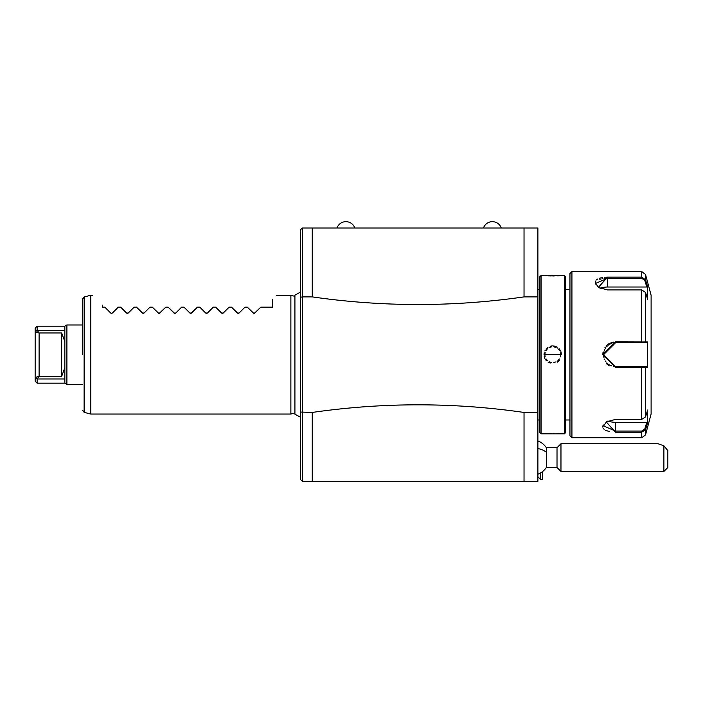 <?xml version="1.0" encoding="UTF-8"?>
<svg xmlns="http://www.w3.org/2000/svg" width="703" height="703" viewBox="0 0 703 703"><rect width="100%" height="100%" fill="white"/><g stroke="black" fill="none" stroke-linecap="round" stroke-linejoin="round"><path stroke-width="1.05" d="M312.255 227.992L302.352 227.992L302.352 296.894L312.255 296.894L312.255 227.992L537.892 227.992L537.892 481.344L302.352 481.344L300.374 479.367L300.374 412.037L312.255 412.441C382.845 402.283 453.444 402.283 524.034 412.441L524.034 481.344M524.034 227.992L524.034 296.894L537.892 296.894M501.274 227.992L483.462 227.992A9.429 9.429 0 0 1 501.274 227.992M537.892 412.441L524.034 412.441M302.352 481.344L302.36 296.894L300.374 297.299L300.374 229.969L302.36 227.992M312.255 296.894C382.845 307.053 453.444 307.053 524.034 296.894M312.255 481.344L312.255 412.441M300.374 412.037L300.374 297.299M300.374 289.153L300.374 410.376M294.917 412.96L290.875 414.049L290.875 295.286L276.622 295.286M104.817 307.167L110.714 313.055L104.817 307.167L102.445 307.167L102.445 305.181C89.079 291.815 89.079 291.815 102.445 305.181M111.768 313.389L111.25 313.371M118.289 307.167L112.392 313.055L118.289 307.167L120.652 307.167L127.085 313.371M127.603 313.389L134.124 307.167L128.227 313.055L126.549 313.055L120.652 307.167M143.438 313.389L144.062 313.055L142.384 313.055L136.487 307.167L142.92 313.371M149.959 307.167L144.062 313.055L149.959 307.167L152.323 307.167L158.755 313.371M159.273 313.389L165.785 307.167L159.897 313.055L158.219 313.055L152.323 307.167M175.109 313.389L175.732 313.055L174.045 313.055L168.158 307.167L174.59 313.371M181.62 307.167L175.732 313.055L181.62 307.167L183.993 307.167L190.416 313.371M190.944 313.389L197.455 307.167L191.559 313.055L189.88 313.055L183.993 307.167M206.779 313.389L207.394 313.055L205.715 313.055L199.819 307.167L206.251 313.371M213.29 307.167L207.394 313.055L213.29 307.167L215.654 307.167L222.086 313.371M222.605 313.389L229.125 307.167L223.229 313.055L221.55 313.055L215.654 307.167M238.44 313.389L239.064 313.055L237.386 313.055L231.489 307.167L237.922 313.371M244.96 307.167L239.064 313.055L244.96 307.167L247.324 307.167L253.757 313.371M254.275 313.389L260.795 307.167L254.899 313.055L253.221 313.055L247.324 307.167M272.667 299.25C277.984 293.933 277.984 293.933 272.667 299.25C277.984 293.933 277.984 293.933 272.667 299.25L272.667 307.167L260.795 307.167M231.489 307.167L229.125 307.167M199.819 307.167L197.455 307.167M168.158 307.167L165.785 307.167M136.487 307.167L134.124 307.167M82.655 354.664L82.655 298.924L84.123 297.017L90.318 295.357L90.318 413.979L90.836 414.049L90.836 295.286L90.318 295.357M37.127 383.17L64.843 383.17L64.843 378.97L37.127 378.97L35.15 377.467L39.104 376.36L37.127 378.97L37.127 383.17L35.15 381.193L35.15 328.143L37.127 326.166L64.843 326.166L66.899 324.979L66.899 384.356L82.655 384.356M64.843 326.166L64.843 378.97M64.843 367.66L61.671 376.36L61.671 332.967L64.843 341.676M37.127 326.166L37.127 330.357L35.15 331.869L39.104 332.967L39.104 376.36L61.671 376.36M35.15 331.869L37.127 330.357L39.104 332.967L61.671 332.967M37.127 330.357L64.843 330.357M354.804 227.992A9.429 9.429 0 0 0 336.992 227.992M537.892 289.346L539.869 289.346M537.892 419.981L539.869 419.981M541.064 433.839L541.064 275.497L539.869 276.683L539.869 432.653L541.064 433.839L561.372 433.83M541.064 275.497L564.412 275.497L564.412 433.839L561.442 433.839M560.335 356.887L560.651 354.664L544.816 354.664L561.451 354.664L544.025 354.664L561.451 354.664L560.968 351.799M544.219 356.483L544.851 358.398M545.3 359.242L546.213 360.49M547.971 362.027L550.168 363.073M557.321 362.15L559.272 360.481M560.792 433.769L559.702 433.663M557.242 433.479L554.236 433.364M552.734 433.347L551.143 433.364M548.235 433.479L545.774 433.663M544.684 433.769L544.104 433.83M560.634 350.955L559.272 348.846M557.321 347.185L554.825 346.122M554.808 346.122L552.637 345.867M551.75 345.929L550.15 346.271M547.953 347.317L546.205 348.846M545.3 350.094L544.851 350.929M544.219 352.844L544.025 354.664L544.816 354.664L545.141 356.887M544.684 275.567L545.774 275.673M548.235 275.857L551.249 275.971M552.734 275.989L554.236 275.971M557.251 275.857L559.702 275.673M560.792 275.567L561.372 275.506M564.412 275.497L565.607 276.683L565.607 432.653L564.412 433.839M565.607 419.981L569.957 419.981M565.607 289.346L569.957 289.346M571.934 437.793L571.934 271.534L569.957 273.511L569.957 435.816L571.934 437.793L641.707 437.793L641.707 432.196L615.485 432.196L606.223 421.897L615.485 419.41L641.707 419.41L645.53 416.897L647.63 410.025L647.63 422.723L645.53 429.595L641.707 432.196L641.707 431.062L615.485 431.062L603.605 425.974L606.522 421.712M603.262 424.911L603.025 425.473M602.884 425.983L602.858 427.204M603.279 428.32L604.105 429.305M605.511 430.28L609.703 431.668M598.605 287.624L595.687 283.362L607.568 278.274L641.707 278.274L641.707 277.131L607.568 277.14L641.707 277.131L645.53 279.741L647.63 286.604L647.63 299.311L645.53 292.439L645.53 341.966L647.63 341.966L647.63 367.37L615.485 367.458L602.814 354.664L615.485 341.878L645.53 341.966L644.765 342.792L646.804 342.792L615.485 342.792L641.707 342.792L641.707 289.926L607.568 289.926L598.306 287.43L607.568 277.14L604.589 277.263M606.566 363.75L607.805 364.839M608.649 365.437L609.246 365.797M615.441 367.458L615.485 366.544L603.605 354.664L615.485 342.792A11.872 11.872 0 0 0 614.756 342.809M641.707 278.274L644.765 280.33L645.53 279.741L645.53 274.469L651.11 295.286L651.11 414.049L645.53 434.867L645.53 429.595L644.765 429.006L641.707 431.062M645.53 416.897L645.53 367.37L644.765 366.544L615.485 366.544A11.872 11.872 0 0 1 614.756 366.518M602.612 277.509L601.768 277.667M600.766 277.887L599.281 278.326M597.594 279.056L596.188 280.031M595.362 281.015L595.221 284.153M623.798 341.878L615.485 341.878L615.485 342.792M613.359 342.062L610.995 342.704M609.246 343.53L608.64 343.908M607.805 344.488L606.557 345.595M605.274 347.089L604.94 347.581M603.033 352.273L602.875 353.416M644.765 280.33L646.804 287.017L607.568 287.017A11.872 5.94 180 0 0 600.028 288.371M607.568 277.14L607.568 278.274L604.773 278.388M602.937 278.608L602.137 278.748M601.144 278.959L599.808 279.346M647.63 422.723L646.804 422.31L644.765 429.006M646.804 422.31L615.485 422.31A11.872 5.94 0 0 1 607.946 420.965M646.804 366.544L644.765 366.544L646.804 366.544L647.63 367.37M644.502 366.544L642.419 366.544M641.707 419.41L641.707 366.544L615.485 366.544M614.027 366.456A11.872 11.872 0 0 1 613.332 366.342M611.856 365.973A11.872 11.872 0 0 1 610.459 365.428M609.15 364.716A11.872 11.872 0 0 1 608.526 364.295M607.366 363.337A11.872 11.872 0 0 1 606.838 362.81M605.881 361.65A11.872 11.872 0 0 1 605.459 361.034M604.729 359.716A11.872 11.872 0 0 1 604.439 359.031M603.974 357.616A11.872 11.872 0 0 1 603.701 356.149M603.631 355.41A11.872 11.872 0 0 1 603.631 353.925M603.701 353.178A11.872 11.872 0 0 1 603.815 352.449M603.815 352.431A11.872 11.872 0 0 1 603.974 351.72M604.439 350.305A11.872 11.872 0 0 1 604.729 349.619M605.459 348.301A11.872 11.872 0 0 1 605.872 347.686M606.83 346.526A11.872 11.872 0 0 1 607.366 345.999M608.526 345.041A11.872 11.872 0 0 1 609.141 344.619M610.459 343.908A11.872 11.872 0 0 1 611.847 343.363M613.324 342.985A11.872 11.872 0 0 1 614.027 342.879M644.502 342.792L642.419 342.792M647.63 341.966L646.804 342.792M645.53 292.439L641.707 289.926M647.63 286.604L646.804 287.017M546.082 358.952L547.549 360.648M549.447 361.869L551.618 362.502M553.859 362.502L556.029 361.869M557.918 360.648L559.395 358.952M560.651 354.664L560.335 352.449M559.395 350.384L557.918 348.679M556.029 347.467L553.859 346.825M551.618 346.825L549.447 347.467M547.549 348.679L546.082 350.384M545.141 352.449L544.816 354.664M537.892 440.948A17.812 17.812 0 0 1 546.336 447.688L546.336 452.196A17.812 9.701 180 0 0 537.892 448.523M540.466 472.996L540.466 479.367L542.444 479.367L542.444 471.66M537.892 474.217A17.812 17.812 0 0 0 546.336 467.486L546.336 452.196M546.336 467.486L557.013 467.486L557.013 447.688L560.968 443.734L560.968 471.441L663.896 471.441L663.896 445.79L667.85 450.641L667.85 467.486L663.896 471.441M658.034 443.734L663.896 445.79M82.655 410.403L84.123 412.318L84.123 297.017M615.485 432.196L615.485 422.31M602.814 354.664L603.605 354.664M641.707 277.14L641.707 271.534L571.934 271.534M607.568 278.274L607.568 287.017M290.875 295.286L294.917 296.367L294.917 295.128L294.917 414.208L300.374 417.143M300.374 292.184L294.917 295.128M290.875 414.049L90.836 414.049M92.55 295.286L90.836 295.286M84.123 412.318L90.318 413.979M66.899 324.979L82.655 324.979M64.843 383.17L66.899 384.356M645.53 434.867L641.707 437.793M645.53 274.469L641.707 271.534M537.892 476.792L540.466 479.367M546.336 447.688L557.013 447.688M557.013 467.486L560.968 471.441M560.968 443.734L658.201 443.734"/></g></svg>
